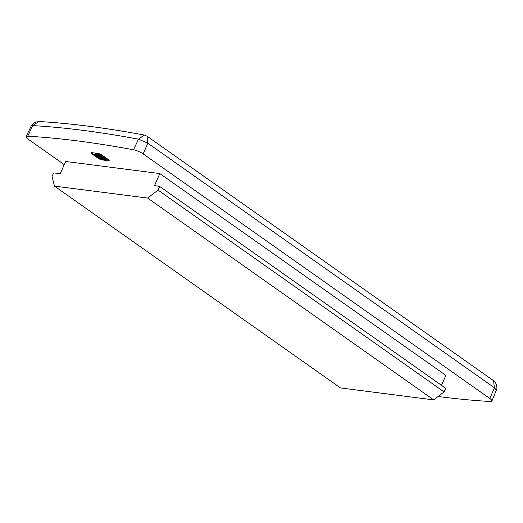 <?xml version="1.0" encoding="UTF-8"?>
<svg xmlns="http://www.w3.org/2000/svg" width="523" height="523" viewBox="0 0 523 523"><rect width="100%" height="100%" fill="white"/><g stroke="black" fill="none" stroke-linecap="round" stroke-linejoin="round"><path stroke-width="0.78" d="M64.244 164.64L28.17 139.183A7.891 1.929 23.8 0 1 26.15 136.653A7.891 1.929 23.8 0 1 27.739 136.215A711.117 173.799 23.8 0 1 133.568 149.787A7.891 1.929 23.8 0 1 143.217 153.939L489.868 398.533A7.891 1.929 23.8 0 1 491.895 401.036A7.891 1.929 23.8 0 1 490.299 401.494A711.117 173.799 23.8 0 1 438.124 396.493M91.826 152.664L98.063 153.461A3.027 0.739 23.8 0 1 101.998 155.089L108.379 159.593A3.027 0.739 23.8 0 1 109.157 160.561A3.027 0.739 23.8 0 1 108.333 160.711L102.096 159.907A3.027 0.739 23.8 0 1 98.167 158.286L91.78 153.775A3.027 0.739 23.8 0 1 91.002 152.814A3.027 0.739 23.8 0 1 91.826 152.664M54.484 186.123L340.519 387.948L433.672 399.899L147.636 198.067L54.484 186.123L52.052 176.506L53.673 172.936L60.282 173.623L65.637 161.483L159.822 173.564L445.864 375.39L441.484 385.314M143.217 153.939L147.754 143.152L494.405 387.746L493.575 380.698C494.032 380.554 495.046 381.927 496.602 384.817C497.053 387.543 496.974 389.302 496.373 390.093L494.405 387.746L489.868 398.533M27.739 136.215L32.707 125.605A710.796 173.721 23.8 0 1 138.49 139.17L144.237 135.026L147.126 136.242L147.754 143.152L138.49 139.17L133.568 149.787M32.707 125.605L38.8 121.513L34.603 122.421C32.073 124.481 30.942 125.657 31.217 125.965L32.707 125.605M147.636 198.067L158.064 190.097L159.665 186.463L445.701 388.288L444.099 391.923L433.672 399.899M158.064 190.097L444.099 391.923M159.665 186.463L154.54 185.547L159.822 173.564M108.908 160.025A3.027 0.739 23.8 0 1 108.647 160.005L102.41 159.208A3.027 0.739 23.8 0 1 98.474 157.58L92.087 153.076A3.027 0.739 23.8 0 1 91.564 152.638M99.815 156.978L100.07 157.528L100.383 156.822L102.9 157.717L102.586 158.423L103.835 158.587L101.874 157.201L99.815 156.978L100.07 157.528L102.586 158.423M99.971 155.861L99.69 156.495L101.135 156.678L98.925 155.122L96.847 154.873L97.01 155.514L97.324 154.808L100.004 155.789M97.01 155.514L99.69 156.495M99.109 154.716L105.496 159.221L103.044 158.907L99.226 157.462L98.834 156.619L96.075 155.383L95.317 154.494L99.109 154.716L99.422 154.01L105.803 158.515L105.496 159.221M98.978 156.044L98.834 156.619M95.317 154.494L95.631 153.788L99.422 154.01M96.964 153.697L96.657 154.403M102.41 159.208L102.096 159.907M108.647 160.005L108.333 160.711M98.474 157.58L98.167 158.286M92.087 153.076L91.78 153.775M496.353 390.151L491.895 401.036M31.184 126.023L26.15 136.653M493.575 380.698L147.126 136.242M144.237 135.026C105.313 127.795 70.16 123.291 38.8 121.513"/></g></svg>
